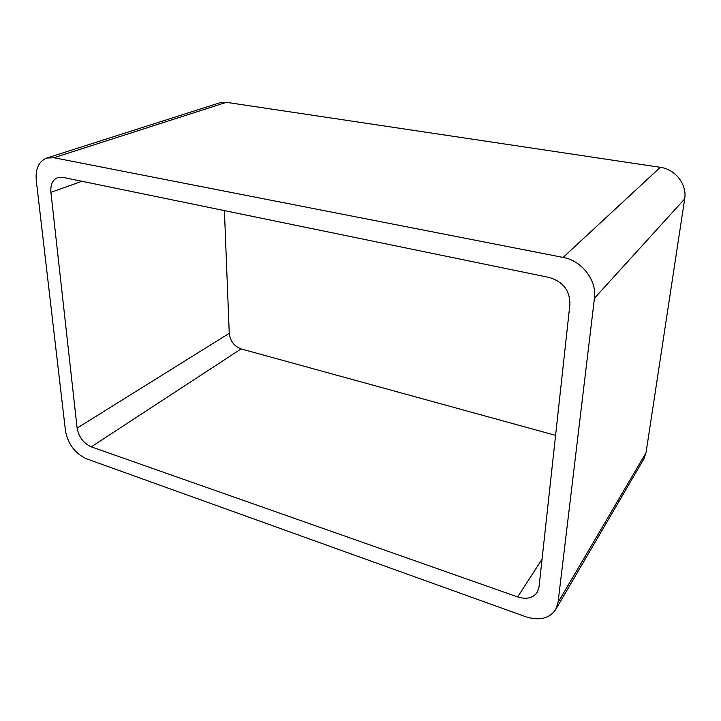 <?xml version="1.0" encoding="UTF-8"?>
<svg xmlns="http://www.w3.org/2000/svg" width="721" height="721" viewBox="0 0 721 721"><rect width="100%" height="100%" fill="white"/><g stroke="black" fill="none" stroke-linecap="round" stroke-linejoin="round"><path stroke-width="1.08" d="M646.025 452.743L684.671 198.924L594.446 298.224L558.036 602.45L555.675 609.606L643.817 459.007L646.025 452.743L558.036 602.45M46.676 158.061L219.761 102.815L226.358 102.328L53.886 157.737L46.676 158.061C38.79 161.306 35.32 168.813 36.284 180.565L65.485 430.96C68.071 444.217 75.083 453.5 86.511 458.799L525.672 616.716C539.317 621.006 549.312 618.636 555.675 609.606M53.886 157.737L563.119 257.424C581.829 260.642 597.033 280.424 594.446 298.224M226.358 102.328L660.292 167.317L563.119 257.424M684.671 198.924C687.23 184.504 675.442 169.237 660.292 167.317M62.835 177.348L549.348 277.486C563.092 281.713 569.941 290.644 569.914 304.289L539.002 587.128L537.226 592.374C532.99 598.133 526.474 599.656 517.66 596.934L91.279 446.849C83.546 443.316 78.832 437.061 77.12 428.103L50.912 192.336C50.326 184.702 52.588 179.799 57.68 177.609L62.835 177.348M555.594 435.367L241.111 348.928L91.279 446.849M224.411 210.604L229.251 333.309C230.224 341.078 234.181 346.287 241.111 348.928M542.057 559.208L517.66 596.934M229.251 333.309L77.12 428.103M81.915 181.277L50.912 192.336"/></g></svg>
